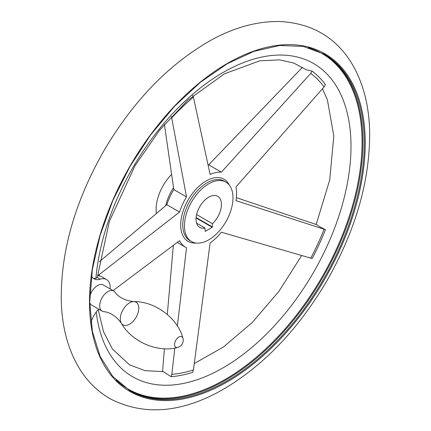 <?xml version="1.0" encoding="UTF-8"?>
<svg xmlns="http://www.w3.org/2000/svg" width="431" height="431" viewBox="0 0 431 431"><rect width="100%" height="100%" fill="white"/><g stroke="black" fill="none" stroke-linecap="round" stroke-linejoin="round"><path stroke-width="0.65" d="M91.431 275.996A17.951 10.366 120 0 0 94.017 278.814A17.951 10.366 120 0 0 100.256 279.164L97.261 277.435L95.897 278.431L93.376 278.388M110.169 288.948A17.951 10.366 120 0 0 106.489 279.509L100.892 276.276L97.891 275.587L179.549 212.047L166.829 204.703L99.324 261.768M302.487 67.263L208.685 164.836L221.405 172.174L310.708 73.432L312.141 71.153A173.914 100.407 -60 0 1 325.459 84.632L324.053 86.938L235.983 186.93A42.233 24.384 120 0 1 235.983 200.636L325.459 229.685A173.914 100.407 -60 0 1 312.141 258.546L221.405 232.223A42.233 24.384 120 0 1 210.112 242.976L193.427 369.954L192.673 372.341A173.914 100.407 -60 0 1 171.118 376.699L171.834 374.318L174.835 348.054M312.141 71.153L306.123 69.698L293.791 63.055L279.455 59.855L259.85 60.809L224.508 73.771L187.819 100.191L159.605 130.167L135.043 165.649L109.345 221.432L97.261 277.435M192.673 95.305L193.427 97.142L210.112 174.458A42.233 24.384 120 0 1 221.405 172.174M177.206 242.411L185.599 247.254A42.233 24.384 120 0 1 179.549 240.687L113.062 290.618M164.4 124.376L173.806 189.586A42.233 24.384 120 0 0 166.829 204.703M208.685 164.836A42.233 24.384 120 0 0 207.963 164.793M325.459 229.685C321.23 227.643 318.369 225.995 316.877 224.729L236.366 197.667M173.343 245.277L167.314 314.447M164.426 348.771L162.535 371.743M177.367 325.944L186.526 247.744A42.233 24.384 120 0 1 185.599 247.254M171.425 116.445L186.526 196.929A42.233 24.384 120 0 0 179.549 212.047M156.351 213.426A34.313 19.81 -60 0 1 171.522 174.463M212.456 223.694L212.267 227.293L205.178 231.388L204.989 228.004A17.951 10.366 -60 0 1 199.747 227.385A17.951 10.366 -60 0 1 199.747 206.659A17.951 10.366 -60 0 1 217.698 196.294A17.951 10.366 -60 0 1 212.456 223.694L196.59 214.536M204.989 228.004L196.59 223.156M98.23 309.679L103.478 331.606L112.399 348.997L129.623 364.895L145.118 370.66L163.311 371.63L171.118 376.699M208.723 239.857A34.313 19.81 -60 0 1 191.563 241.559A34.313 19.81 -60 0 1 191.563 201.934A34.313 19.81 -60 0 1 225.882 182.124A34.313 19.81 -60 0 1 231.14 209.622A34.313 19.81 -60 0 1 208.723 239.857M182.954 338.297A6.056 3.496 120 0 0 178.822 337.047A6.056 3.496 120 0 0 174.539 344.466A6.056 3.496 120 0 0 177.685 347.424A7.392 7.392 0 0 0 182.954 338.297C178.111 318.73 155.559 301.253 133.761 301.603A13.075 7.548 120 0 0 133.755 301.603A13.075 7.548 120 0 0 129.542 302.864A13.075 7.548 120 0 0 121.31 323.164A13.075 7.548 120 0 0 136.077 317.318A13.075 7.548 120 0 0 133.761 301.603C124.979 300.579 118.692 297.39 114.899 292.035A11.615 6.707 120 0 0 113.725 291L103.321 284.993A11.615 6.707 120 0 0 97.519 285.57A11.615 6.707 120 0 0 89.81 296.221M89.723 302.546A11.615 6.707 120 0 0 91.711 305.11L102.109 311.117A11.615 6.707 120 0 0 103.596 311.618C110.131 312.227 116.036 316.074 121.31 323.164L121.31 323.164C131.908 342.219 158.317 353.011 177.685 347.418M98.731 309.167A17.951 10.366 120 0 0 90.989 322.674M106.489 279.509A17.951 10.366 120 0 0 100.256 279.164M113.725 291A11.615 6.707 120 0 0 107.917 291.577A11.615 6.707 120 0 0 100.331 301.808A11.615 6.707 120 0 0 102.109 311.117M186.526 196.929L173.806 189.586M99.281 275.738A171.199 98.844 -60 0 1 99.356 274.752M165.72 205.619A34.313 19.81 -60 0 1 173.51 187.679M195.857 243.025A35.886 20.715 -60 0 1 181.575 216.798A35.886 20.715 -60 0 1 208.954 179.528A35.886 20.715 -60 0 1 229.297 185.104M310.708 73.432A171.199 98.844 -60 0 1 324.053 86.938M324.053 229.33A171.199 98.844 -60 0 1 310.708 258.244M193.427 369.954A171.199 98.844 -60 0 1 171.834 374.318M171.834 117.711A171.199 98.844 -60 0 1 193.427 97.142M95.897 278.431A180.858 104.421 -60 0 1 289.955 55.658A180.858 104.421 -60 0 1 292.504 304.119A180.858 104.421 -60 0 1 96.242 312.001M308.294 47.572A193.74 111.855 -60 0 1 354.826 197.091A193.74 111.855 -60 0 1 225.068 379.469A193.74 111.855 -60 0 1 116.246 380.207M323.352 53.697A194.279 112.168 -60 0 1 352.267 209.595A194.279 112.168 -60 0 1 225.532 380.174A194.279 112.168 -60 0 1 129.084 390.184M226.9 380.961A194.279 112.168 -60 0 1 129.763 390.583L112.793 376.505L100.164 356.518L92.369 331.364L89.723 302.007L92.342 269.574L100.132 235.326L112.798 200.577L129.893 166.592L150.748 134.747L174.533 106.306L200.329 82.348L227.159 63.788L253.983 51.337L279.708 45.492L303.349 46.429L324.037 54.085A194.279 112.168 -60 0 1 353.819 209.762A194.279 112.168 -60 0 1 226.9 380.961M227.379 381.812A194.979 112.572 -60 0 1 107.976 211.944A194.979 112.572 -60 0 1 346.777 74.073A194.979 112.572 -60 0 1 227.379 381.812M212.267 227.293L196.073 217.941M212.456 226.97L196.105 217.531M191.563 241.559L189.872 240.579A34.313 19.81 -60 0 1 189.872 200.954A34.313 19.81 -60 0 1 224.185 181.144L225.882 182.124M322.431 88.775L327.415 99.868L333.815 136.045L329.72 179.867L316.198 224.492M301.614 255.588L278.97 291.297L252.377 322.383L223.495 346.96L194.257 363.548M223.888 388.977C264.478 364.793 298.947 328.497 327.296 280.102C355.672 230.068 369.798 181.02 369.679 132.953C369.248 105.261 362.972 81.588 350.845 61.924C334.968 36.953 311.591 23.495 280.716 21.55C258.239 20.93 235.218 27.034 211.648 39.857C169.335 63.643 133.389 100.676 103.806 150.963C74.391 202.753 60.227 253.299 61.321 302.594C62.274 328.433 68.448 350.64 79.848 369.216C87.784 381.882 97.966 391.779 110.401 398.912C144.487 416.244 182.318 412.93 223.888 388.977"/></g></svg>
